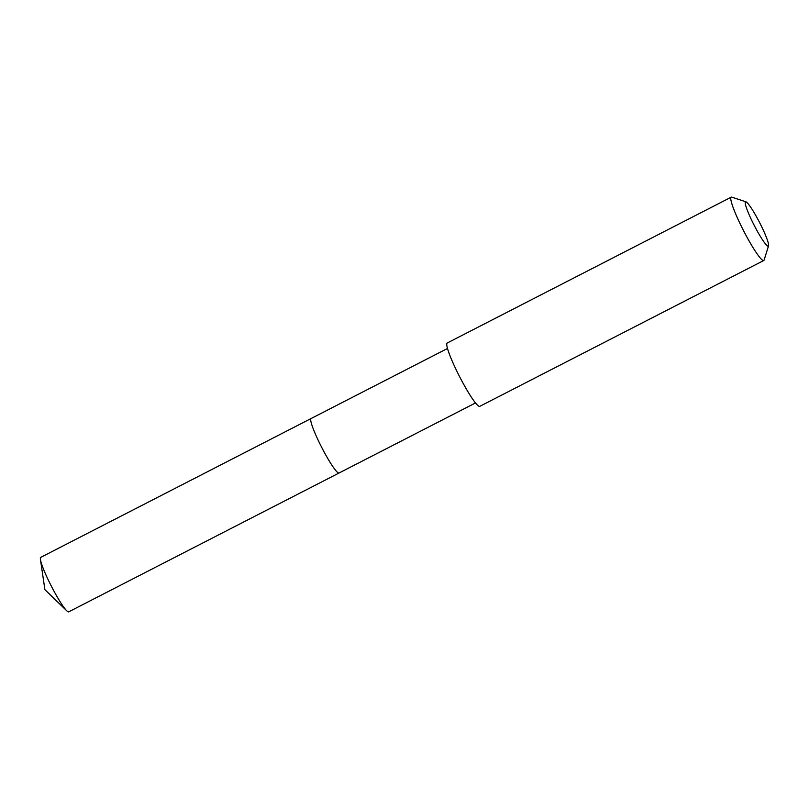 <?xml version="1.0" encoding="UTF-8"?>
<svg xmlns="http://www.w3.org/2000/svg" width="809" height="809" viewBox="0 0 809 809"><rect width="100%" height="100%" fill="white"/><g stroke="black" fill="none" stroke-linecap="round" stroke-linejoin="round"><path stroke-width="1.21" d="M447.508 348.467L40.753 557.361A30.621 3.732 62.8 0 0 40.612 557.472A30.621 3.732 62.8 0 0 40.45 559.535A30.621 3.732 62.8 0 0 51.422 586.303A30.621 3.732 62.8 0 0 66.783 610.815A30.621 3.732 62.8 0 0 68.725 611.837L339.052 473.012A30.621 3.732 -117.2 0 1 322.063 448.095A30.621 3.732 -117.2 0 1 310.939 418.637A30.621 3.732 -117.2 0 1 311.071 418.536A30.621 3.732 62.8 0 0 310.939 418.637A30.621 3.732 62.8 0 0 322.063 448.095A30.621 3.732 62.8 0 0 339.052 473.012A30.621 3.732 -117.2 0 0 339.193 472.911M731.215 197.163L447.205 343.016A35.606 4.338 62.8 0 0 447.043 343.137A35.606 4.338 62.8 0 0 459.977 377.398A35.606 4.338 62.8 0 0 479.737 406.371L763.757 260.518A35.606 4.338 -117.2 0 1 743.997 231.536A35.606 4.338 -117.2 0 1 731.063 197.285A35.606 4.338 -117.2 0 1 731.215 197.163A35.606 4.338 -117.2 0 1 731.811 197.163L745.949 201.815A24.927 3.034 -117.2 0 1 759.621 222.606A24.927 3.034 -117.2 0 1 768.55 245.835A24.927 3.034 -117.2 0 1 768.419 246.088A24.927 3.034 -117.2 0 1 754.736 226.389A24.927 3.034 -117.2 0 1 745.423 201.906A24.927 3.034 -117.2 0 1 745.949 201.815M768.55 245.835L764.101 260.033A35.606 4.338 -117.2 0 1 763.908 260.397A35.606 4.338 -117.2 0 1 763.757 260.518M40.45 559.535L44.899 589.66L66.783 610.815M475.49 402.953L339.052 473.012"/></g></svg>
